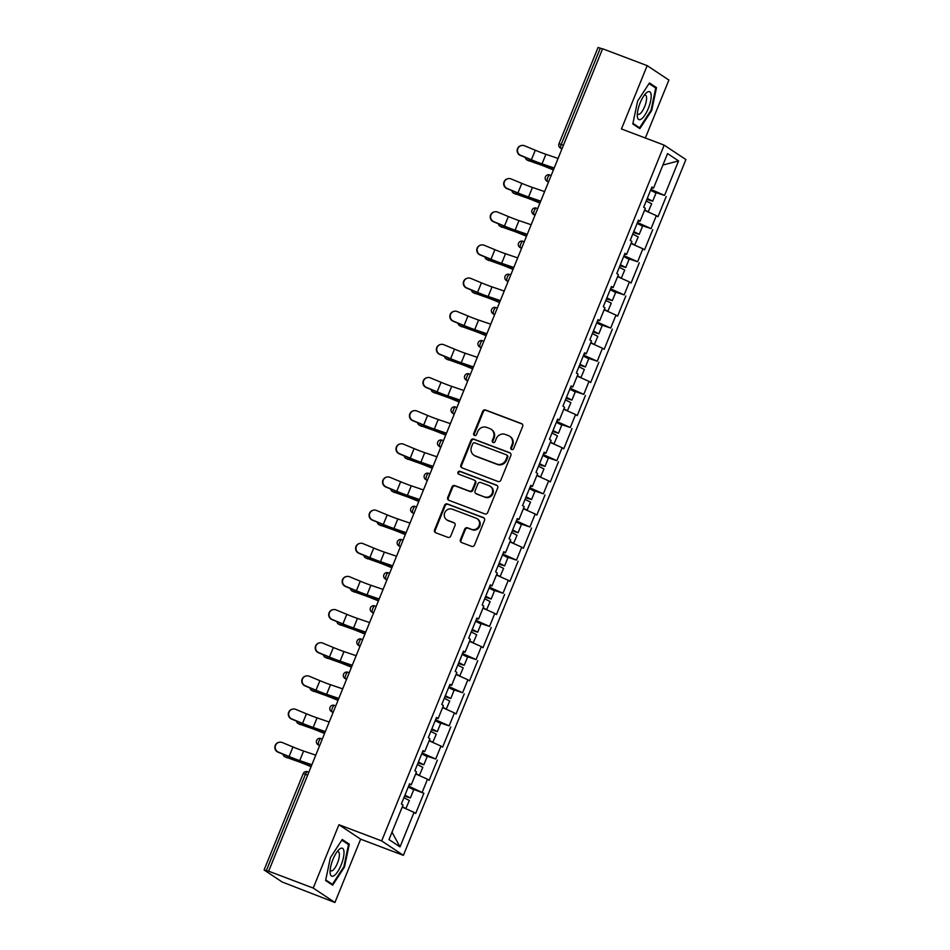 <?xml version="1.0" encoding="UTF-8"?>
<svg xmlns="http://www.w3.org/2000/svg" width="950" height="950" viewBox="0 0 950 950"><rect width="100%" height="100%" fill="white"/><g stroke="black" fill="none" stroke-linecap="round" stroke-linejoin="round"><path stroke-width="1.43" d="M511.67 449.528A1.579 1.496 -56.4 0 0 513.653 448.602L522.654 426.443A2.256 2.126 -56.4 0 0 521.503 423.593L485.545 409.984A2.256 2.126 -56.4 0 0 482.707 411.314L473.706 433.485A1.579 1.496 -56.4 0 0 474.513 435.468A1.579 1.496 -56.4 0 0 476.508 434.542L477.672 431.668A7.22 6.816 -56.4 0 1 486.768 427.417L489.772 428.545A7.22 6.816 -56.4 0 1 493.454 437.641L492.29 440.515A1.579 1.496 -56.4 0 0 493.086 442.498A1.579 1.496 -56.4 0 0 495.081 441.572L496.244 438.698A7.22 6.816 -56.4 0 1 505.353 434.447L508.345 435.575A7.22 6.816 -56.4 0 1 512.026 444.671L510.863 447.545A1.579 1.496 -56.4 0 0 511.67 449.528M460.418 539.695A2.256 2.126 -56.4 0 0 461.569 542.533L471.663 546.357A2.256 2.126 -56.4 0 0 474.501 545.027L484.5 520.41A2.256 2.126 -56.4 0 0 483.348 517.572L447.391 503.963A2.256 2.126 -56.4 0 0 444.553 505.293L434.554 529.91A2.256 2.126 -56.4 0 0 435.706 532.748L447.889 537.356A2.256 2.126 -56.4 0 0 450.739 536.026L455.014 525.492A2.256 2.126 -56.4 0 0 453.863 522.654L447.818 520.362A6.032 5.7 -56.4 0 1 445.016 512.181A6.032 5.7 -56.4 0 1 452.354 509.2L476.021 518.166A6.032 5.7 -56.4 0 1 478.824 526.347A6.032 5.7 -56.4 0 1 471.485 529.328L467.543 527.832A2.256 2.126 -56.4 0 0 464.704 529.162L460.418 539.695L461.059 540.111A2.256 2.126 -56.4 0 0 461.51 542.509M338.936 824.731L313.227 888.06L268.648 871.197L602.609 48.771L647.176 65.633L621.454 128.963L664.193 145.136L381.674 840.904L338.936 824.731L360.644 839.171L403.382 855.344L381.674 840.904M498.002 481.484A2.256 2.126 -56.4 0 0 500.852 480.154L510.839 455.537A2.256 2.126 -56.4 0 0 509.687 452.699L473.729 439.09A2.256 2.126 -56.4 0 0 470.891 440.42L460.892 465.025A2.256 2.126 -56.4 0 0 462.044 467.875L498.002 481.484M497.669 487.979L487.671 512.584A2.256 2.126 -56.4 0 1 484.832 513.914L448.875 500.306A2.256 2.126 -56.4 0 1 447.723 497.468L451.998 486.934A2.256 2.126 -56.4 0 1 454.848 485.604L469.431 491.126A2.256 2.126 -56.4 0 0 472.269 489.796L475.107 482.802A2.256 2.126 -56.4 0 0 473.955 479.964L458.779 474.216A1.579 1.496 -56.4 0 1 458.043 472.079A1.579 1.496 -56.4 0 1 459.966 471.295L496.517 485.129A2.256 2.126 -56.4 0 1 497.669 487.979M403.382 855.344L685.9 159.576L664.193 145.136M412.739 789.058L423.878 793.274L408.619 786.125M423.878 793.274L415.684 813.461L414.034 812.369L400.021 846.901L389.001 839.574L403.026 805.042L401.387 803.949L409.581 783.762L411.231 784.854L416.492 771.887L414.841 770.794L423.047 750.607L424.686 751.699L429.946 738.744L428.308 737.651L436.501 717.452L438.152 718.556L443.412 705.589L441.774 704.496L449.968 684.309L451.606 685.401L456.879 672.434L455.228 671.341L463.434 651.154L465.072 652.246L470.333 639.279L468.694 638.186L476.888 617.999L478.539 619.091L483.799 606.136L482.149 605.031L490.354 584.844L491.993 585.948L497.266 572.981L495.615 571.888L503.809 551.701L505.459 552.793L510.72 539.826L509.081 538.733L517.275 518.546L518.926 519.638L524.186 506.671L522.536 505.578L530.741 485.391L532.38 486.483L537.641 473.527L536.002 472.423L544.196 452.236L545.846 453.34L551.107 440.372L549.456 439.28L557.662 419.093L559.301 420.185L564.573 407.218L562.923 406.125L571.116 385.938L572.767 387.03L578.028 374.062L576.389 372.97L584.582 352.782L586.233 353.875L591.494 340.919L589.843 339.815L598.049 319.628L599.688 320.72L604.948 307.764L603.309 306.672L611.503 286.484L613.154 287.577L618.414 274.609L616.776 273.517L624.969 253.329L626.608 254.422L631.881 241.454L630.23 240.362L638.436 220.174L640.074 221.267L645.335 208.311L643.696 207.207L651.89 187.019L653.541 188.112L667.565 153.579L678.573 160.906L664.549 195.439L650.928 189.382M655.049 192.316L664.549 195.439M666.188 196.531L657.994 216.719L656.343 215.626L651.082 228.594L637.474 222.537M641.582 225.471L651.082 228.594M652.733 229.686L644.528 249.874L642.889 248.781L637.628 261.749L624.008 255.681M628.128 258.626L637.628 261.749M639.267 262.841L631.073 283.029L629.422 281.936L624.162 294.892L610.553 288.836M614.662 291.781L624.162 294.892M625.801 295.996L617.607 316.184L615.968 315.091L610.696 328.047L597.087 321.991M601.207 324.924L610.696 328.047M612.346 329.139L604.153 349.339L602.502 348.234L597.241 361.202L583.621 355.146M587.741 358.079L597.241 361.202M598.88 362.294L590.686 382.482L589.036 381.389L583.775 394.357L570.166 388.301M574.275 391.234L583.775 394.357M585.426 395.449L577.22 415.637L575.581 414.544L570.309 427.512L556.7 421.444M560.821 424.389L570.309 427.512M571.959 428.604L563.766 448.792L562.115 447.699L556.854 460.655L543.246 454.599M547.354 457.532L556.854 460.655M558.493 461.747L550.299 481.947L548.661 480.843L543.388 493.81L529.779 487.754M533.9 490.687L543.388 493.81M545.039 494.902L536.833 515.09L535.194 513.997L529.934 526.965L516.313 520.909M520.434 523.842L529.934 526.965M531.572 528.058L523.379 548.245L521.728 547.153L516.467 560.12L502.859 554.052M506.968 556.997L516.467 560.12M518.118 561.212L509.912 581.4L508.274 580.308L503.001 593.263L489.392 587.207M493.513 590.14L503.001 593.263M504.652 594.356L496.458 614.555L494.808 613.451L489.547 626.418L475.926 620.362M480.047 623.295L489.547 626.418M491.186 627.511L482.992 647.698L481.341 646.606L476.081 659.573L462.472 653.517M466.581 656.45L476.081 659.573M477.731 660.666L469.526 680.853L467.887 679.761L462.626 692.728L449.006 686.66M453.126 689.605L462.626 692.728M464.265 693.821L456.071 714.008L454.421 712.916L449.16 725.871L435.551 719.815M439.66 722.748L449.16 725.871M450.799 726.964L442.605 747.163L440.966 746.059L435.694 759.026L422.085 752.97M426.206 755.903L435.694 759.026M437.344 760.119L429.151 780.306L427.5 779.214L422.239 792.181M408.892 786.22L409.616 784.451M409.331 784.379L411.231 784.854M427.5 779.214L415.661 773.929M422.358 753.077L423.082 751.307M422.786 751.236L424.686 751.699M440.966 746.059L429.127 740.774M435.824 719.922L436.537 718.153M436.252 718.081L438.152 718.556M454.421 712.916L442.581 707.631M449.279 686.767L450.003 684.998M449.718 684.926L451.606 685.401M467.887 679.761L456.048 674.476M462.745 653.612L463.457 651.842M463.173 651.771L465.072 652.246M481.341 646.606L469.514 641.321M476.199 620.469L476.924 618.699M476.639 618.616L478.539 619.091M494.808 613.451L482.968 608.166M489.666 587.314L490.39 585.544M490.093 585.473L491.993 585.948M508.274 580.308L496.434 575.023M503.132 554.159L503.844 552.389M503.559 552.318L505.459 552.793M521.728 547.153L509.889 541.868M516.586 521.004L517.311 519.234M517.026 519.163L518.926 519.638M535.194 513.997L523.355 508.713M530.053 487.849L530.765 486.079M530.48 486.008L532.38 486.483M548.661 480.843L536.821 475.558M543.519 454.706L544.231 452.936M543.946 452.865L545.846 453.34M562.115 447.699L550.276 442.415M556.973 421.551L557.697 419.781M557.413 419.71L559.301 420.185M575.581 414.544L563.742 409.26M570.439 388.396L571.152 386.626M570.867 386.555L572.767 387.03M589.036 381.389L577.208 376.105M583.894 355.241L584.618 353.471M584.333 353.4L586.233 353.875M602.502 348.234L590.663 342.95M597.36 322.098L598.084 320.328M597.788 320.257L599.688 320.72M615.968 315.091L604.129 309.807M610.826 288.942L611.539 287.173M611.254 287.102L613.154 287.577M629.422 281.936L617.583 276.652M624.281 255.787L625.005 254.018M624.72 253.947L626.608 254.422M642.889 248.781L631.049 243.497M637.747 222.632L638.459 220.863M638.174 220.792L640.074 221.267M656.343 215.626L644.516 210.342M602.514 49.008L600.305 48.165L561.212 144.436L563.421 145.267M562.032 148.699L560.868 148.259A3.444 1.116 110.7 0 1 561.212 144.436L558.968 143.771L598.049 47.5L600.305 48.165M651.201 189.489L651.926 187.72M651.641 187.649L653.541 188.112M678.573 160.906L662.898 165.051M645.359 138.011L668.883 80.073L647.176 65.633M313.227 888.06L334.923 902.5L282.15 881.98L264.243 870.069L268.648 871.197M334.923 902.5L360.644 839.171M414.034 812.369L402.206 807.084M400.021 846.901L392.006 832.188M651.7 110.485L656.509 87.626L649.456 82.947L637.604 101.104L632.795 123.951L639.849 128.642L651.7 110.485L651.047 110.236M342.249 839.491L330.398 857.648L325.601 880.508L332.642 885.198L344.494 867.029L349.303 844.182L342.249 839.491M511.729 449.552A1.579 1.496 -56.4 0 1 511.492 447.961L512.656 445.099A7.22 6.816 -56.4 0 0 510.269 436.668L509.639 436.24M491.055 429.21L491.684 429.637A7.22 6.816 -56.4 0 1 494.083 438.069L492.919 440.931A1.579 1.496 -56.4 0 0 493.157 442.522M522.203 424.044A2.256 2.126 -56.4 0 0 522.144 424.021L486.186 410.412A2.256 2.126 -56.4 0 0 483.336 411.742L474.335 433.901A1.579 1.496 -56.4 0 0 474.572 435.492M510.387 453.138A2.256 2.126 -56.4 0 0 510.328 453.114L474.371 439.506A2.256 2.126 -56.4 0 0 471.521 440.836L461.534 465.452A2.256 2.126 -56.4 0 0 461.985 467.851M507.11 456.772A1.579 1.496 -56.4 0 0 506.303 454.789L474.751 442.843A1.579 1.496 -56.4 0 0 472.756 443.769L471.532 446.797A7.22 6.816 -56.4 0 0 475.214 455.893L496.779 464.051A7.22 6.816 -56.4 0 0 505.887 459.8L507.11 456.772L507.751 457.199A1.579 1.496 -56.4 0 0 507.229 455.347L506.588 454.931M473.919 455.228L474.549 455.644A7.22 6.816 -56.4 0 0 475.843 456.309L475.214 455.893M507.751 457.199L506.516 460.216A7.22 6.816 -56.4 0 1 497.42 464.479L475.843 456.309M474.359 480.166L475 480.593A2.256 2.126 -56.4 0 1 475.748 483.229L472.91 490.212A2.256 2.126 -56.4 0 1 470.06 491.542L455.478 486.02A2.256 2.126 -56.4 0 0 452.639 487.35L448.353 497.883A2.256 2.126 -56.4 0 0 448.804 500.282M497.218 485.581A2.256 2.126 -56.4 0 0 497.159 485.557L460.596 471.723A1.579 1.496 -56.4 0 0 458.838 474.24M484.559 496.85A6.032 5.7 -56.4 0 0 490.164 486.246A6.032 5.7 -56.4 0 0 489.096 485.688L480.747 482.529A2.256 2.126 -56.4 0 0 477.909 483.859L475.071 490.853A2.256 2.126 -56.4 0 0 476.223 493.691L485.189 497.266A6.032 5.7 -56.4 0 0 490.806 486.661L490.164 486.246M475.819 493.489L476.449 493.905A2.256 2.126 -56.4 0 0 476.853 494.119L476.223 493.691M485.189 497.266L476.853 494.119M477.102 518.712L477.731 519.139A6.032 5.7 -56.4 0 1 472.126 529.744L468.172 528.247A2.256 2.126 -56.4 0 0 465.334 529.577L461.059 540.111M446.738 519.816L447.367 520.232A6.032 5.7 -56.4 0 0 448.447 520.79L447.818 520.362M454.563 523.094A2.256 2.126 -56.4 0 0 454.492 523.07L448.447 520.79M484.049 518.011A2.256 2.126 -56.4 0 0 483.978 517.987L448.02 504.379A2.256 2.126 -56.4 0 0 445.182 505.709L435.183 530.326A2.256 2.126 -56.4 0 0 435.634 532.724M653.268 86.403L656.509 87.626M346.073 842.959L349.303 844.182M343.841 866.78L344.494 867.029M525.35 157.51A5.178 3.729 -63.7 0 0 527.036 159.98A5.178 3.729 -63.7 0 0 527.381 160.123L537.237 163.685A15.402 1.081 22.1 0 1 542.581 165.585A15.402 1.081 22.1 0 1 547.616 167.568L553.411 169.931M553.482 169.741L547.77 167.414A18.394 1.283 -157.9 0 0 541.761 165.039A18.394 1.283 -157.9 0 0 535.384 162.759L527.381 160.123M529.245 161.037A5.178 3.729 116.3 0 1 528.889 160.894A5.178 3.729 116.3 0 1 528.568 160.704M646.867 199.393L652.697 201.198L647.259 198.431M652.697 201.198L656.023 193.016L650.584 190.249M647.176 198.633L649.931 200.07L646.95 199.191M648.149 211.969L651.664 203.751L646.226 200.984M648.339 211.933L644.682 209.938M644.575 210.176L645.561 210.817M558.077 158.436L545.906 154.292A15.402 1.081 -157.9 0 1 541.405 152.665A15.402 1.081 -157.9 0 1 535.278 150.231L524.578 145.789A5.178 5.13 78.5 0 0 517.524 150.076A5.178 5.13 78.5 0 0 520.695 155.361L531.394 159.79A15.402 1.081 -157.9 0 0 537.522 162.224A15.402 1.081 -157.9 0 0 542.023 163.851L554.194 167.996M554.087 168.245L543.721 164.718A18.394 1.283 22.1 0 1 538.341 162.771A18.394 1.283 22.1 0 1 531.026 159.861L520.327 155.432A5.178 5.13 -101.5 0 1 521.241 145.576L521.609 145.504M648.351 108.371A14.951 4.833 110.7 0 0 651.059 94.24A14.951 4.833 110.7 0 0 645.846 93.361A14.951 4.833 110.7 0 0 640.134 102.909A14.951 4.833 110.7 0 0 637.307 115.9A14.951 4.833 110.7 0 0 641.333 119.047A14.951 4.833 110.7 0 0 648.351 108.371M637.379 113.335A10.236 3.301 110.7 0 0 638.21 114.297A10.236 3.301 110.7 0 0 644.646 106.602A10.236 3.301 110.7 0 0 645.454 95.154A10.236 3.301 110.7 0 0 644.195 95.321M649.028 83.588L655.726 88.041L651.071 110.188L639.587 127.787L632.926 123.346M637.177 126.873L639.587 127.787M334.246 875.52A14.951 4.833 110.7 0 0 343.413 857.648A14.951 4.833 110.7 0 0 339.839 848.861A14.951 4.833 110.7 0 0 338.639 849.906A14.951 4.833 110.7 0 0 330.101 872.444A14.951 4.833 110.7 0 0 334.246 875.52M330.184 869.891A10.236 3.301 110.7 0 0 331.016 870.841A10.236 3.301 110.7 0 0 332.714 870.402A10.236 3.301 110.7 0 0 338.449 860.284A10.236 3.301 110.7 0 0 338.259 851.711A10.236 3.301 110.7 0 0 337.001 851.877M341.834 840.133L348.531 844.586L343.876 866.732L332.393 884.331L325.719 879.902M329.971 883.417L332.393 884.331M511.896 190.665A5.178 3.729 -63.7 0 0 513.57 193.135A5.178 3.729 -63.7 0 0 513.914 193.277L523.783 196.828A15.402 1.081 22.1 0 1 529.126 198.74A15.402 1.081 22.1 0 1 534.161 200.723L539.944 203.086M540.028 202.896L534.316 200.569A18.394 1.283 -157.9 0 0 528.295 198.194A18.394 1.283 -157.9 0 0 521.918 195.914L513.914 193.277M515.779 194.192A5.178 3.729 116.3 0 1 515.434 194.049A5.178 3.729 116.3 0 1 515.102 193.859M633.401 232.548L639.231 234.353L633.793 231.586M639.231 234.353L642.556 226.171L637.117 223.404M633.721 231.776L636.464 233.225L633.484 232.346M634.683 245.124L638.198 236.894L632.759 234.127M634.873 245.076L631.216 243.081M631.121 243.331L632.106 243.972M498.429 223.82A5.178 3.729 -63.7 0 0 500.116 226.29A5.178 3.729 -63.7 0 0 500.46 226.433L510.316 229.983A15.402 1.081 22.1 0 1 515.66 231.895A15.402 1.081 22.1 0 1 520.695 233.878L526.478 236.241M526.561 236.051L520.849 233.712A18.394 1.283 -157.9 0 0 514.841 231.349A18.394 1.283 -157.9 0 0 508.452 229.069L500.46 226.433M502.312 227.347A5.178 3.729 116.3 0 1 501.968 227.204A5.178 3.729 116.3 0 1 501.647 227.014M619.946 265.703L625.777 267.496L620.338 264.729M625.777 267.496L629.09 259.326L623.663 256.548M620.255 264.931L622.998 266.38L620.029 265.501M621.229 278.279L624.732 270.049L619.305 267.283M621.419 278.231L617.749 276.236M617.654 276.474L618.64 277.115M484.963 256.975A5.178 3.729 -63.7 0 0 486.649 259.433A5.178 3.729 -63.7 0 0 486.994 259.576L496.85 263.138A15.402 1.081 22.1 0 1 502.194 265.05A15.402 1.081 22.1 0 1 507.241 267.033L513.024 269.396M513.095 269.194L507.395 266.867A18.394 1.283 -157.9 0 0 501.374 264.504A18.394 1.283 -157.9 0 0 494.997 262.224L486.994 259.576M488.858 260.502A5.178 3.729 116.3 0 1 488.514 260.359A5.178 3.729 116.3 0 1 488.181 260.169M606.48 298.858L612.311 300.651L606.872 297.884M612.311 300.651L615.636 292.469L610.197 289.702M606.789 298.086L609.544 299.535L606.563 298.644M607.763 311.422L611.278 303.204L605.839 300.438M607.952 311.386L604.295 309.391M604.2 309.629L605.174 310.27M471.509 290.118A5.178 3.729 -63.7 0 0 473.183 292.588A5.178 3.729 -63.7 0 0 473.539 292.731L483.396 296.293A15.402 1.081 22.1 0 1 488.739 298.205A15.402 1.081 22.1 0 1 493.774 300.176L499.558 302.539M499.641 302.349L493.929 300.022A18.394 1.283 -157.9 0 0 487.92 297.647A18.394 1.283 -157.9 0 0 481.531 295.367L473.539 292.731M475.392 293.645A5.178 3.729 116.3 0 1 475.048 293.502A5.178 3.729 116.3 0 1 474.727 293.312M593.026 332.001L598.844 333.806L593.418 331.039M598.844 333.806L602.169 325.624L596.731 322.858M593.334 331.241L596.077 332.678L593.109 331.799M594.308 344.577L597.811 336.359L592.372 333.593M594.486 344.541L590.829 342.546M590.734 342.784L591.719 343.425M458.043 323.273A5.178 3.729 -63.7 0 0 459.729 325.743A5.178 3.729 -63.7 0 0 460.073 325.886L469.929 329.436A15.402 1.081 22.1 0 1 475.273 331.348A15.402 1.081 22.1 0 1 480.308 333.331L486.091 335.694M486.174 335.504L480.463 333.177A18.394 1.283 -157.9 0 0 474.454 330.802A18.394 1.283 -157.9 0 0 468.065 328.522L460.073 325.886M461.938 326.8A5.178 3.729 116.3 0 1 461.581 326.657A5.178 3.729 116.3 0 1 461.261 326.468M579.559 365.156L585.39 366.961L579.951 364.194M585.39 366.961L588.715 358.779L583.276 356.012M579.868 364.396L582.623 365.833L579.643 364.954M580.842 377.732L584.357 369.514L578.918 366.736M581.032 377.696L577.374 375.689M577.268 375.939L578.253 376.58M544.611 191.591L532.439 187.435A15.402 1.081 -157.9 0 1 527.939 185.808A15.402 1.081 -157.9 0 1 521.811 183.374L511.112 178.944A5.178 5.13 78.5 0 0 504.058 183.231A5.178 5.13 78.5 0 0 507.229 188.504L517.928 192.945A15.402 1.081 -157.9 0 0 524.056 195.379A15.402 1.081 -157.9 0 0 528.556 197.006L540.728 201.151M540.633 201.4L530.254 197.861A18.394 1.283 22.1 0 1 524.887 195.926A18.394 1.283 22.1 0 1 517.56 193.016L506.872 188.587A5.178 5.13 -101.5 0 1 507.775 178.731L508.143 178.659M531.157 224.734L518.985 220.59A15.402 1.081 -157.9 0 1 514.484 218.963A15.402 1.081 -157.9 0 1 508.345 216.529L497.657 212.099A5.178 5.13 78.5 0 0 490.604 216.386A5.178 5.13 78.5 0 0 493.774 221.659L504.462 226.088A15.402 1.081 -157.9 0 0 510.601 228.523A15.402 1.081 -157.9 0 0 515.102 230.149L527.274 234.306M527.167 234.555L516.8 231.016A18.394 1.283 22.1 0 1 511.421 229.081A18.394 1.283 22.1 0 1 504.094 226.171L493.406 221.73A5.178 5.13 -101.5 0 1 494.309 211.886L494.677 211.814M517.691 257.889L505.519 253.745A15.402 1.081 -157.9 0 1 501.018 252.118A15.402 1.081 -157.9 0 1 494.891 249.684L484.191 245.254A5.178 5.13 78.5 0 0 477.137 249.541A5.178 5.13 78.5 0 0 480.308 254.814L491.008 259.243A15.402 1.081 -157.9 0 0 497.135 261.678A15.402 1.081 -157.9 0 0 501.636 263.304L513.808 267.449M513.701 267.71L503.334 264.171A18.394 1.283 22.1 0 1 497.954 262.224A18.394 1.283 22.1 0 1 490.639 259.326L479.94 254.885A5.178 5.13 -101.5 0 1 480.854 245.041L481.223 244.958M504.224 291.044L492.064 286.9A15.402 1.081 -157.9 0 1 487.564 285.273A15.402 1.081 -157.9 0 1 481.424 282.839L470.737 278.397A5.178 5.13 78.5 0 0 463.683 282.684A5.178 5.13 78.5 0 0 466.854 287.969L477.541 292.398A15.402 1.081 -157.9 0 0 483.681 294.832A15.402 1.081 -157.9 0 0 488.181 296.459L500.341 300.604M500.246 300.853L489.867 297.326A18.394 1.283 22.1 0 1 484.5 295.379A18.394 1.283 22.1 0 1 477.173 292.469L466.486 288.04A5.178 5.13 -101.5 0 1 467.388 278.184L467.756 278.113M490.77 324.199L478.598 320.043A15.402 1.081 -157.9 0 1 474.098 318.416A15.402 1.081 -157.9 0 1 467.958 315.982L457.271 311.553A5.178 5.13 78.5 0 0 450.217 315.839A5.178 5.13 78.5 0 0 453.387 321.112L464.075 325.553A15.402 1.081 -157.9 0 0 470.214 327.988A15.402 1.081 -157.9 0 0 474.715 329.614L486.887 333.759M486.78 334.008L476.413 330.469A18.394 1.283 22.1 0 1 471.034 328.534A18.394 1.283 22.1 0 1 463.719 325.624L453.019 321.195A5.178 5.13 -101.5 0 1 453.934 311.339L454.29 311.267M444.576 356.428A5.178 3.729 -63.7 0 0 446.262 358.898A5.178 3.729 -63.7 0 0 446.607 359.041L456.463 362.591A15.402 1.081 22.1 0 1 461.819 364.503A15.402 1.081 22.1 0 1 466.854 366.486L472.637 368.849M472.708 368.659L467.008 366.32A18.394 1.283 -157.9 0 0 460.988 363.957A18.394 1.283 -157.9 0 0 454.611 361.677L446.607 359.041M448.471 359.955A5.178 3.729 116.3 0 1 448.127 359.812A5.178 3.729 116.3 0 1 447.794 359.622M566.093 398.311L571.924 400.116L566.485 397.338M571.924 400.116L575.249 391.934L569.81 389.156M566.414 397.539L569.157 398.988L566.176 398.109M567.376 410.887L570.891 402.657L565.452 399.891M567.566 410.839L563.908 408.844M563.813 409.082L564.787 409.723M477.304 357.343L465.132 353.198A15.402 1.081 -157.9 0 1 460.631 351.571A15.402 1.081 -157.9 0 1 454.504 349.137L443.804 344.707A5.178 5.13 78.5 0 0 436.751 348.994A5.178 5.13 78.5 0 0 439.921 354.267L450.621 358.696A15.402 1.081 -157.9 0 0 456.748 361.131A15.402 1.081 -157.9 0 0 461.249 362.758L473.421 366.914M473.326 367.163L462.947 363.624A18.394 1.283 22.1 0 1 457.579 361.689A18.394 1.283 22.1 0 1 450.253 358.779L439.553 354.338A5.178 5.13 -101.5 0 1 440.468 344.494L440.836 344.423M431.122 389.583A5.178 3.729 -63.7 0 0 432.796 392.041A5.178 3.729 -63.7 0 0 433.152 392.184L443.009 395.746A15.402 1.081 22.1 0 1 448.353 397.658A15.402 1.081 22.1 0 1 453.387 399.641L459.171 402.004M459.254 401.803L453.542 399.475A18.394 1.283 -157.9 0 0 447.533 397.112A18.394 1.283 -157.9 0 0 441.144 394.832L433.152 392.184M435.005 393.11A5.178 3.729 116.3 0 1 434.661 392.968A5.178 3.729 116.3 0 1 434.34 392.777M552.639 431.466L558.469 433.259L553.031 430.492M558.469 433.259L561.783 425.077L556.356 422.311M552.947 430.694L555.691 432.143L552.722 431.253M553.921 444.03L557.424 435.812L551.997 433.046M554.111 443.994L550.442 441.999M550.347 442.237L551.332 442.878M463.849 390.497L451.678 386.353A15.402 1.081 -157.9 0 1 447.177 384.726A15.402 1.081 -157.9 0 1 441.037 382.292L430.35 377.863A5.178 5.13 78.5 0 0 423.296 382.149A5.178 5.13 78.5 0 0 426.467 387.422L437.154 391.851A15.402 1.081 -157.9 0 0 443.294 394.286A15.402 1.081 -157.9 0 0 447.794 395.912L459.966 400.057M459.859 400.318L449.492 396.779A18.394 1.283 22.1 0 1 444.113 394.832A18.394 1.283 22.1 0 1 436.786 391.934L426.099 387.493A5.178 5.13 -101.5 0 1 427.001 377.649L427.369 377.566M417.656 422.726A5.178 3.729 -63.7 0 0 419.342 425.196A5.178 3.729 -63.7 0 0 419.686 425.339L429.543 428.901A15.402 1.081 22.1 0 1 434.886 430.813A15.402 1.081 22.1 0 1 439.921 432.796L445.716 435.147M445.787 434.957L440.076 432.63A18.394 1.283 -157.9 0 0 434.067 430.255A18.394 1.283 -157.9 0 0 427.69 427.975L419.686 425.339M421.551 426.253A5.178 3.729 116.3 0 1 421.194 426.111A5.178 3.729 116.3 0 1 420.874 425.921M539.173 464.609L545.003 466.414L539.564 463.647M545.003 466.414L548.328 458.233L542.889 455.466M539.481 463.849L542.236 465.286L539.256 464.407M540.455 477.185L543.97 468.968L538.531 466.201M540.645 477.149L536.987 475.154M536.893 475.392L537.866 476.033M450.383 423.652L438.211 419.508A15.402 1.081 -157.9 0 1 433.711 417.881A15.402 1.081 -157.9 0 1 427.583 415.447L416.884 411.006A5.178 5.13 78.5 0 0 409.83 415.293A5.178 5.13 78.5 0 0 413.001 420.577L423.7 425.006A15.402 1.081 -157.9 0 0 429.827 427.441A15.402 1.081 -157.9 0 0 434.328 429.067L446.5 433.212M446.393 433.461L436.026 429.934A18.394 1.283 22.1 0 1 430.647 427.987A18.394 1.283 22.1 0 1 423.332 425.077L412.633 420.648A5.178 5.13 -101.5 0 1 413.547 410.792L413.915 410.721M404.201 455.881A5.178 3.729 -63.7 0 0 405.876 458.351A5.178 3.729 -63.7 0 0 406.232 458.494L416.088 462.044A15.402 1.081 22.1 0 1 421.432 463.956A15.402 1.081 22.1 0 1 426.467 465.939L432.25 468.303M432.333 468.113L426.621 465.785A18.394 1.283 -157.9 0 0 420.601 463.41A18.394 1.283 -157.9 0 0 414.224 461.13L406.232 458.494M408.084 459.408A5.178 3.729 116.3 0 1 407.74 459.266A5.178 3.729 116.3 0 1 407.419 459.076M525.706 497.764L531.537 499.569L526.11 496.803M531.537 499.569L534.862 491.387L529.423 488.621M526.027 497.004L528.77 498.441L525.789 497.562M527.001 510.34L530.504 502.122L525.065 499.344M527.179 510.304L523.521 508.298M523.426 508.547L524.412 509.188M436.917 456.808L424.745 452.651A15.402 1.081 -157.9 0 1 420.244 451.024A15.402 1.081 -157.9 0 1 414.117 448.59L403.429 444.161A5.178 5.13 78.5 0 0 396.376 448.447A5.178 5.13 78.5 0 0 399.546 453.72L410.234 458.161A15.402 1.081 -157.9 0 0 416.361 460.596A15.402 1.081 -157.9 0 0 420.862 462.223L433.034 466.367M432.939 466.616L422.56 463.077A18.394 1.283 22.1 0 1 417.192 461.142A18.394 1.283 22.1 0 1 409.866 458.233L399.178 453.803A5.178 5.13 -101.5 0 1 400.081 443.947L400.449 443.876M390.735 489.036A5.178 3.729 -63.7 0 0 392.421 491.506A5.178 3.729 -63.7 0 0 392.766 491.649L402.622 495.199A15.402 1.081 22.1 0 1 407.966 497.111A15.402 1.081 22.1 0 1 413.001 499.094L418.784 501.457M418.867 501.267L413.155 498.928A18.394 1.283 -157.9 0 0 407.146 496.565A18.394 1.283 -157.9 0 0 400.758 494.285L392.766 491.649M394.63 492.563A5.178 3.729 116.3 0 1 394.274 492.421A5.178 3.729 116.3 0 1 393.953 492.231M512.252 530.919L518.082 532.724L512.644 529.946M518.082 532.724L521.396 524.543L515.969 521.764M512.561 530.148L515.304 531.596L512.335 530.717M513.534 543.495L517.049 535.266L511.611 532.499M513.724 543.447L510.067 541.452M509.96 541.69L510.946 542.331M423.463 489.951L411.291 485.806A15.402 1.081 -157.9 0 1 406.79 484.179A15.402 1.081 -157.9 0 1 400.651 481.745L389.963 477.316A5.178 5.13 78.5 0 0 382.909 481.603A5.178 5.13 78.5 0 0 386.08 486.875L396.767 491.316A15.402 1.081 -157.9 0 0 402.907 493.739A15.402 1.081 -157.9 0 0 407.407 495.366L419.579 499.522M419.473 499.771L409.106 496.233A18.394 1.283 22.1 0 1 403.726 494.297A18.394 1.283 22.1 0 1 396.399 491.387L385.712 486.946A5.178 5.13 -101.5 0 1 386.614 477.102L386.983 477.031M377.269 522.191A5.178 3.729 -63.7 0 0 378.955 524.649A5.178 3.729 -63.7 0 0 379.299 524.792L389.156 528.354A15.402 1.081 22.1 0 1 394.499 530.266A15.402 1.081 22.1 0 1 399.546 532.249L405.329 534.612M405.401 534.411L399.701 532.083A18.394 1.283 -157.9 0 0 393.68 529.72A18.394 1.283 -157.9 0 0 387.303 527.44L379.299 524.792M381.164 525.718A5.178 3.729 116.3 0 1 380.819 525.576A5.178 3.729 116.3 0 1 380.487 525.386M498.786 564.074L504.616 565.867L499.178 563.101M504.616 565.867L507.941 557.686L502.503 554.919M499.094 563.303L501.849 564.751L498.869 563.861M500.068 576.638L503.583 568.421L498.144 565.654M500.258 576.602L496.601 574.607M496.506 574.845L497.479 575.486M409.996 523.106L397.824 518.961A15.402 1.081 -157.9 0 1 393.324 517.334A15.402 1.081 -157.9 0 1 387.196 514.9L376.497 510.471A5.178 5.13 78.5 0 0 369.443 514.758A5.178 5.13 78.5 0 0 372.614 520.03L383.313 524.459A15.402 1.081 -157.9 0 0 389.441 526.894A15.402 1.081 -157.9 0 0 393.941 528.521L406.113 532.677M406.006 532.926L395.639 529.388A18.394 1.283 22.1 0 1 390.26 527.44A18.394 1.283 22.1 0 1 382.945 524.543L372.246 520.101A5.178 5.13 -101.5 0 1 373.16 510.257L373.528 510.174M363.814 555.334A5.178 3.729 -63.7 0 0 365.489 557.804A5.178 3.729 -63.7 0 0 365.845 557.947L375.701 561.509A15.402 1.081 22.1 0 1 381.045 563.421A15.402 1.081 22.1 0 1 386.08 565.404L391.863 567.756M391.946 567.566L386.234 565.238A18.394 1.283 -157.9 0 0 380.226 562.863A18.394 1.283 -157.9 0 0 373.837 560.583L365.845 557.947M367.697 558.861A5.178 3.729 116.3 0 1 367.353 558.719A5.178 3.729 116.3 0 1 367.032 558.529M485.331 597.217L491.15 599.023L485.723 596.256M491.15 599.023L494.475 590.841L489.036 588.074M485.64 596.457L488.383 597.894L485.414 597.016M486.614 609.793L490.117 601.576L484.678 598.809M486.804 609.758L483.134 607.763M483.039 608L484.025 608.641M396.53 556.261L384.37 552.116A15.402 1.081 -157.9 0 1 379.869 550.489A15.402 1.081 -157.9 0 1 373.73 548.055L363.043 543.614A5.178 5.13 78.5 0 0 355.989 547.901A5.178 5.13 78.5 0 0 359.159 553.185L369.847 557.614A15.402 1.081 -157.9 0 0 375.986 560.049A15.402 1.081 -157.9 0 0 380.487 561.676L392.647 565.82M392.552 566.069L382.173 562.543A18.394 1.283 22.1 0 1 376.806 560.595A18.394 1.283 22.1 0 1 369.479 557.686L358.791 553.256A5.178 5.13 -101.5 0 1 359.694 543.4L360.062 543.329M350.348 588.489A5.178 3.729 -63.7 0 0 352.034 590.959A5.178 3.729 -63.7 0 0 352.379 591.102L362.235 594.653A15.402 1.081 22.1 0 1 367.579 596.564A15.402 1.081 22.1 0 1 372.614 598.548L378.409 600.911M378.48 600.721L372.768 598.393A18.394 1.283 -157.9 0 0 366.759 596.018A18.394 1.283 -157.9 0 0 360.383 593.738L352.379 591.102M354.243 592.016A5.178 3.729 116.3 0 1 353.887 591.874A5.178 3.729 116.3 0 1 353.566 591.684M471.865 630.373L477.696 632.178L472.257 629.411M477.696 632.178L481.021 623.996L475.582 621.229M472.174 629.613L474.929 631.049L471.948 630.171M473.147 642.948L476.662 634.731L471.224 631.952M473.338 642.913L469.68 640.906M469.573 641.155L470.559 641.796M383.076 589.416L370.904 585.259A15.402 1.081 -157.9 0 1 366.403 583.633A15.402 1.081 -157.9 0 1 360.276 581.198L349.576 576.769A5.178 5.13 78.5 0 0 342.522 581.056A5.178 5.13 78.5 0 0 345.693 586.328L356.392 590.769A15.402 1.081 -157.9 0 0 362.52 593.204A15.402 1.081 -157.9 0 0 367.021 594.831L379.192 598.975M379.086 599.224L368.719 595.686A18.394 1.283 22.1 0 1 363.339 593.75A18.394 1.283 22.1 0 1 356.024 590.841L345.325 586.411A5.178 5.13 -101.5 0 1 346.239 576.555L346.608 576.484M336.894 621.644A5.178 3.729 -63.7 0 0 338.568 624.114A5.178 3.729 -63.7 0 0 338.912 624.257L348.781 627.807A15.402 1.081 22.1 0 1 354.124 629.719A15.402 1.081 22.1 0 1 359.159 631.703L364.942 634.066M365.026 633.876L359.314 631.536A18.394 1.283 -157.9 0 0 353.293 629.173A18.394 1.283 -157.9 0 0 346.916 626.893L338.912 624.257M340.777 625.171A5.178 3.729 116.3 0 1 340.433 625.029A5.178 3.729 116.3 0 1 340.1 624.839M458.399 663.528L464.229 665.332L458.791 662.554M464.229 665.332L467.554 657.151L462.116 654.372M458.719 662.756L461.463 664.204L458.482 663.326M459.693 676.103L463.196 667.874L457.758 665.107M459.871 676.056L456.214 674.061M456.119 674.298L457.104 674.939M369.609 622.559L357.438 618.414A15.402 1.081 -157.9 0 1 352.937 616.788A15.402 1.081 -157.9 0 1 346.809 614.353L336.11 609.924A5.178 5.13 78.5 0 0 329.056 614.211A5.178 5.13 78.5 0 0 332.227 619.483L342.926 623.924A15.402 1.081 -157.9 0 0 349.054 626.359A15.402 1.081 -157.9 0 0 353.554 627.974L365.726 632.13M365.631 632.379L355.253 628.841A18.394 1.283 22.1 0 1 349.885 626.905A18.394 1.283 22.1 0 1 342.558 623.996L331.871 619.554A5.178 5.13 -101.5 0 1 332.773 609.71L333.141 609.639M323.428 654.799A5.178 3.729 -63.7 0 0 325.114 657.258A5.178 3.729 -63.7 0 0 325.458 657.4L335.314 660.962A15.402 1.081 22.1 0 1 340.658 662.874A15.402 1.081 22.1 0 1 345.693 664.857L351.476 667.221M351.559 667.019L345.848 664.691A18.394 1.283 -157.9 0 0 339.839 662.328A18.394 1.283 -157.9 0 0 333.45 660.048L325.458 657.4M327.311 658.326A5.178 3.729 116.3 0 1 326.966 658.184A5.178 3.729 116.3 0 1 326.646 657.994M444.944 696.682L450.775 698.476L445.336 695.709M450.775 698.476L454.088 690.294L448.661 687.527M445.253 695.911L447.996 697.359L445.027 696.469M446.227 709.246L449.73 701.029L444.303 698.262M446.417 709.211L442.747 707.216M442.652 707.453L443.638 708.094M356.155 655.714L343.983 651.569A15.402 1.081 -157.9 0 1 339.483 649.943A15.402 1.081 -157.9 0 1 333.343 647.508L322.656 643.079A5.178 5.13 78.5 0 0 315.602 647.366A5.178 5.13 78.5 0 0 318.772 652.638L329.46 657.068A15.402 1.081 -157.9 0 0 335.599 659.502A15.402 1.081 -157.9 0 0 340.1 661.129L352.272 665.285M352.165 665.534L341.798 661.996A18.394 1.283 22.1 0 1 336.419 660.048A18.394 1.283 22.1 0 1 329.092 657.151L318.404 652.709A5.178 5.13 -101.5 0 1 319.307 642.865L319.675 642.782M309.961 687.943A5.178 3.729 -63.7 0 0 311.647 690.413A5.178 3.729 -63.7 0 0 311.992 690.555L321.848 694.117A15.402 1.081 22.1 0 1 327.192 696.029A15.402 1.081 22.1 0 1 332.239 698.012L338.022 700.364M338.093 700.174L332.393 697.846A18.394 1.283 -157.9 0 0 326.372 695.483A18.394 1.283 -157.9 0 0 319.996 693.191L311.992 690.555M313.856 691.469A5.178 3.729 116.3 0 1 313.512 691.327A5.178 3.729 116.3 0 1 313.179 691.137M431.478 729.826L437.309 731.631L431.87 728.864M437.309 731.631L440.634 723.449L435.195 720.682M431.787 729.066L434.542 730.502L431.561 729.624M432.761 742.401L436.276 734.184L430.837 731.417M432.951 742.366L429.293 740.371M429.198 740.608L430.172 741.249M342.689 688.869L330.517 684.724A15.402 1.081 -157.9 0 1 326.016 683.097A15.402 1.081 -157.9 0 1 319.889 680.663L309.189 676.222A5.178 5.13 78.5 0 0 302.136 680.509A5.178 5.13 78.5 0 0 305.306 685.793L316.006 690.222A15.402 1.081 -157.9 0 0 322.133 692.657A15.402 1.081 -157.9 0 0 326.634 694.284L338.806 698.428M338.699 698.678L328.332 695.151A18.394 1.283 22.1 0 1 322.952 693.203A18.394 1.283 22.1 0 1 315.637 690.294L304.938 685.864A5.178 5.13 -101.5 0 1 305.853 676.008L306.221 675.937M296.507 721.097A5.178 3.729 -63.7 0 0 298.181 723.568A5.178 3.729 -63.7 0 0 298.538 723.71L308.394 727.261A15.402 1.081 22.1 0 1 313.738 729.172A15.402 1.081 22.1 0 1 318.772 731.156L324.556 733.519M324.639 733.329L318.927 731.001A18.394 1.283 -157.9 0 0 312.918 728.626A18.394 1.283 -157.9 0 0 306.529 726.346L298.538 723.71M300.39 724.624A5.178 3.729 116.3 0 1 300.046 724.482A5.178 3.729 116.3 0 1 299.725 724.292M418.024 762.981L423.843 764.786L418.416 762.019M423.843 764.786L427.168 756.604L421.729 753.837M418.332 762.221L421.076 763.658L418.107 762.779M419.306 775.556L422.809 767.339L417.371 764.56M419.484 775.521L415.827 773.526M415.732 773.763L416.718 774.404M329.223 722.024L317.062 717.867A15.402 1.081 -157.9 0 1 312.562 716.241A15.402 1.081 -157.9 0 1 306.423 713.806L295.735 709.377A5.178 5.13 78.5 0 0 288.681 713.664A5.178 5.13 78.5 0 0 291.852 718.936L302.539 723.377A15.402 1.081 -157.9 0 0 308.679 725.812A15.402 1.081 -157.9 0 0 313.179 727.439L325.339 731.583M325.244 731.832L314.866 728.294A18.394 1.283 22.1 0 1 309.498 726.358A18.394 1.283 22.1 0 1 302.171 723.449L291.484 719.019A5.178 5.13 -101.5 0 1 292.386 709.163L292.754 709.092M283.041 754.252A5.178 3.729 -63.7 0 0 284.727 756.722A5.178 3.729 -63.7 0 0 285.071 756.865L294.928 760.416A15.402 1.081 22.1 0 1 300.271 762.328A15.402 1.081 22.1 0 1 305.306 764.311L311.089 766.674M311.173 766.484L305.461 764.144A18.394 1.283 -157.9 0 0 299.452 761.781A18.394 1.283 -157.9 0 0 293.063 759.501L285.071 756.865M286.936 757.779A5.178 3.729 116.3 0 1 286.579 757.637A5.178 3.729 116.3 0 1 286.259 757.447M404.558 796.136L410.388 797.941L404.949 795.174M410.388 797.941L413.713 789.759L408.274 786.992M404.866 795.364L407.621 796.812L404.641 795.934M405.84 808.711L409.355 800.482L403.916 797.715M406.03 808.664L402.372 806.669M402.266 806.918L403.251 807.547M315.768 755.167L303.596 751.023A15.402 1.081 -157.9 0 1 299.096 749.396A15.402 1.081 -157.9 0 1 292.956 746.961L282.269 742.532A5.178 5.13 78.5 0 0 275.215 746.819A5.178 5.13 78.5 0 0 278.386 752.091L289.073 756.533A15.402 1.081 -157.9 0 0 295.212 758.967A15.402 1.081 -157.9 0 0 299.713 760.594L311.885 764.738M311.778 764.988L301.411 761.449A18.394 1.283 22.1 0 1 296.032 759.513A18.394 1.283 22.1 0 1 288.717 756.604L278.017 752.174A5.178 5.13 -101.5 0 1 278.932 742.318L279.288 742.247M307.646 775.164L305.437 774.321L266.344 870.592M308.845 772.196L307.61 771.732A3.444 1.116 -69.3 0 0 305.437 774.321L303.192 773.656L264.1 869.927M561.889 149.031L560.251 147.939A3.444 3.254 -56.4 0 0 560.868 148.259L561.925 148.96M548.566 181.842L547.402 181.402A3.444 1.116 110.7 0 1 547.746 177.591A3.444 1.116 -69.3 0 1 549.919 174.99A3.444 3.444 0 0 0 546.784 181.094A3.444 3.254 -56.4 0 0 547.402 181.402L548.459 182.115M535.111 214.997L533.936 214.558L535.004 215.258M521.645 248.152L520.481 247.713L521.538 248.413M508.179 281.307L507.015 280.868A3.444 1.116 110.7 0 1 507.359 277.044A3.444 1.116 -69.3 0 1 509.532 274.443A3.444 1.116 -69.3 0 1 509.604 274.491L510.767 274.93M508.048 281.639L506.397 280.547A3.444 3.254 -56.4 0 0 507.015 280.868L508.072 281.568M494.724 314.45L493.561 314.011L494.617 314.723M481.258 347.605L480.094 347.166L481.151 347.866M467.804 380.76L466.628 380.321L467.697 381.021M454.338 413.915L453.174 413.476L454.231 414.176M440.871 447.07L439.707 446.619L440.764 447.331M427.417 480.213L426.241 479.774L427.31 480.474M413.951 513.368L412.787 512.929L413.844 513.629M400.484 546.523L399.321 546.084L400.378 546.784M387.03 579.678L385.866 579.227A3.444 1.116 110.7 0 1 386.211 575.415A3.444 1.116 -69.3 0 1 388.372 572.814A3.444 1.116 -69.3 0 1 388.455 572.85L389.619 573.301M386.887 580.011L385.249 578.918A3.444 3.254 -56.4 0 0 385.866 579.227L386.923 579.939M373.564 612.821L372.4 612.382L373.457 613.082M360.109 645.976L358.934 645.537L360.003 646.238M346.643 679.131L345.479 678.692A3.444 1.116 110.7 0 1 345.824 674.868A3.444 1.116 -69.3 0 1 347.997 672.279A3.444 1.116 -69.3 0 1 348.068 672.315L349.232 672.754M346.501 679.464L344.862 678.371A3.444 3.254 -56.4 0 0 345.479 678.692L346.536 679.393M333.177 712.286L332.013 711.835L333.07 712.547M319.723 745.429L318.559 744.99L319.616 745.703M303.192 773.656A3.444 3.444 0 0 1 307.61 771.732A3.444 1.116 -69.3 0 1 307.681 771.768L308.845 772.207M534.28 210.734A3.444 1.116 -69.3 0 1 536.453 208.145A3.444 3.444 0 0 0 533.33 214.237A3.444 3.254 -56.4 0 0 533.936 214.558A3.444 1.116 110.7 0 1 534.28 210.734M520.826 243.889A3.444 1.116 -69.3 0 1 522.999 241.3A3.444 3.444 0 0 0 519.864 247.392A3.444 3.254 -56.4 0 0 520.481 247.713A3.444 1.116 110.7 0 1 520.826 243.889M493.905 310.199A3.444 1.116 -69.3 0 1 496.066 307.598A3.444 3.444 0 0 0 492.943 313.702A3.444 3.254 -56.4 0 0 493.561 314.011A3.444 1.116 110.7 0 1 493.905 310.199M480.439 343.342A3.444 1.116 -69.3 0 1 482.612 340.753A3.444 3.444 0 0 0 479.477 346.845A3.444 3.254 -56.4 0 0 480.094 347.166A3.444 1.116 110.7 0 1 480.439 343.342M466.973 376.497A3.444 1.116 -69.3 0 1 469.146 373.908A3.444 3.444 0 0 0 466.011 380A3.444 3.254 -56.4 0 0 466.628 380.321A3.444 1.116 110.7 0 1 466.973 376.497M453.518 409.652A3.444 1.116 -69.3 0 1 455.691 407.063A3.444 3.444 0 0 0 452.556 413.155A3.444 3.254 -56.4 0 0 453.174 413.476A3.444 1.116 110.7 0 1 453.518 409.652M440.052 442.807A3.444 1.116 -69.3 0 1 442.225 440.206A3.444 3.444 0 0 0 439.09 446.31A3.444 3.254 -56.4 0 0 439.707 446.619A3.444 1.116 110.7 0 1 440.052 442.807M426.598 475.95A3.444 1.116 -69.3 0 1 428.759 473.361A3.444 3.444 0 0 0 425.636 479.453A3.444 3.254 -56.4 0 0 426.241 479.774A3.444 1.116 110.7 0 1 426.598 475.95M413.131 509.105A3.444 1.116 -69.3 0 1 415.304 506.516A3.444 3.444 0 0 0 412.169 512.608A3.444 3.254 -56.4 0 0 412.787 512.929A3.444 1.116 110.7 0 1 413.131 509.105M399.665 542.26A3.444 1.116 -69.3 0 1 401.838 539.671A3.444 3.444 0 0 0 398.703 545.763A3.444 3.254 -56.4 0 0 399.321 546.084A3.444 1.116 110.7 0 1 399.665 542.26M372.744 608.57A3.444 1.116 -69.3 0 1 374.918 605.969A3.444 3.444 0 0 0 371.782 612.073A3.444 3.254 -56.4 0 0 372.4 612.382A3.444 1.116 110.7 0 1 372.744 608.57M359.278 641.713A3.444 1.116 -69.3 0 1 361.451 639.124A3.444 3.444 0 0 0 358.328 645.216A3.444 3.254 -56.4 0 0 358.934 645.537A3.444 1.116 110.7 0 1 359.278 641.713M332.358 708.023A3.444 1.116 -69.3 0 1 334.531 705.422A3.444 3.444 0 0 0 331.396 711.526A3.444 3.254 -56.4 0 0 332.013 711.835A3.444 1.116 110.7 0 1 332.358 708.023M318.903 741.178A3.444 1.116 -69.3 0 1 321.064 738.578A3.444 3.444 0 0 0 317.941 744.681A3.444 3.254 -56.4 0 0 318.559 744.99A3.444 1.116 110.7 0 1 318.903 741.178M512.656 445.099L512.026 444.671M492.919 440.931L492.29 440.515M494.083 438.069L493.454 437.641M474.335 433.901L473.706 433.485M483.336 411.742L482.707 411.314M486.186 410.412L485.545 409.984M522.144 424.021L521.503 423.593M511.492 447.961L510.863 447.545M461.534 465.452L460.892 465.025M471.521 440.836L470.891 440.42M474.371 439.506L473.729 439.09M510.328 453.114L509.687 452.699M497.42 464.479L496.779 464.051M506.516 460.216L505.887 459.8M448.353 497.883L447.723 497.468M452.639 487.35L451.998 486.934M455.478 486.02L454.848 485.604M470.06 491.542L469.431 491.126M472.91 490.212L472.269 489.796M475.748 483.229L475.107 482.802M460.596 471.723L459.966 471.295M497.159 485.557L496.517 485.129M465.334 529.577L464.704 529.162M468.172 528.247L467.543 527.832M472.126 529.744L471.485 529.328M454.492 523.07L453.863 522.654M435.183 530.326L434.554 529.91M445.182 505.709L444.553 505.293M448.02 504.379L447.391 503.963M483.978 517.987L483.348 517.572M535.384 162.759L535.776 161.785M547.77 167.414L548.245 166.25M545.906 154.292L542.023 163.851M535.278 150.231L531.394 159.79M521.918 195.914L522.31 194.928M534.316 200.569L534.779 199.405M508.452 229.069L508.856 228.083M520.849 233.712L521.324 232.56M494.997 262.224L495.389 261.238M507.395 266.867L507.858 265.715M481.531 295.367L481.935 294.393M493.929 300.022L494.392 298.858M468.065 328.522L468.469 327.548M480.463 333.177L480.938 332.013M532.439 187.435L528.556 197.006M521.811 183.374L517.928 192.945M518.985 220.59L515.102 230.149M508.345 216.529L504.462 226.088M505.519 253.745L501.636 263.304M494.891 249.684L491.008 259.243M492.064 286.9L488.181 296.459M481.424 282.839L477.541 292.398M478.598 320.043L474.715 329.614M467.958 315.982L464.075 325.553M454.611 361.677L455.003 360.691M467.008 366.32L467.471 365.168M465.132 353.198L461.249 362.758M454.504 349.137L450.621 358.696M441.144 394.832L441.548 393.846M453.542 399.475L454.017 398.323M451.678 386.353L447.794 395.912M441.037 382.292L437.154 391.851M427.69 427.975L428.082 427.001M440.076 432.63L440.551 431.478M438.211 419.508L434.328 429.067M427.583 415.447L423.7 425.006M414.224 461.13L414.628 460.156M426.621 465.785L427.084 464.621M424.745 452.651L420.862 462.223M414.117 448.59L410.234 458.161M400.758 494.285L401.161 493.299M413.155 498.928L413.63 497.776M411.291 485.806L407.407 495.366M400.651 481.745L396.767 491.316M387.303 527.44L387.695 526.454M399.701 532.083L400.164 530.931M397.824 518.961L393.941 528.521M387.196 514.9L383.313 524.459M373.837 560.583L374.241 559.609M386.234 565.238L386.709 564.086M384.37 552.116L380.487 561.676M373.73 548.055L369.847 557.614M360.383 593.738L360.774 592.764M372.768 598.393L373.243 597.229M370.904 585.259L367.021 594.831M360.276 581.198L356.392 590.769M346.916 626.893L347.308 625.908M359.314 631.536L359.777 630.384M357.438 618.414L353.554 627.974M346.809 614.353L342.926 623.924M333.45 660.048L333.854 659.062M345.848 664.691L346.322 663.539M343.983 651.569L340.1 661.129M333.343 647.508L329.46 657.068M319.996 693.191L320.387 692.217M332.393 697.846L332.856 696.694M330.517 684.724L326.634 694.284M319.889 680.663L316.006 690.222M306.529 726.346L306.933 725.373M318.927 731.001L319.39 729.837M317.062 717.867L313.179 727.439M306.423 713.806L302.539 723.377M293.063 759.501L293.467 758.516M305.461 764.144L305.936 762.992M303.596 751.023L299.713 760.594M292.956 746.961L289.073 756.533M558.968 143.771A3.444 3.444 0 0 0 560.251 147.939M548.435 182.186L546.784 181.094M534.969 215.341L533.33 214.237M521.503 248.484L519.864 247.392M510.779 274.918L509.532 274.443A3.444 3.444 0 0 0 506.397 280.547M494.582 314.794L492.943 313.702M481.128 347.949L479.477 346.845M467.661 381.093L466.011 380M454.195 414.247L452.556 413.155M440.741 447.402L439.09 446.31M427.274 480.558L425.636 479.453M413.82 513.701L412.169 512.608M400.354 546.856L398.703 545.763M389.619 573.289L388.372 572.814A3.444 3.444 0 0 0 385.249 578.918M373.433 613.166L371.782 612.073M359.967 646.309L358.328 645.216M349.232 672.742L347.997 672.279A3.444 3.444 0 0 0 344.862 678.371M333.046 712.619L331.396 711.526M319.58 745.774L317.941 744.681M527.036 159.98L528.889 160.894M513.57 193.135L515.434 194.049M500.116 226.29L501.968 227.204M486.649 259.433L488.514 260.359M473.183 292.588L475.048 293.502M459.729 325.743L461.581 326.657M446.262 358.898L448.127 359.812M432.796 392.041L434.661 392.968M419.342 425.196L421.194 426.111M405.876 458.351L407.74 459.266M392.421 491.506L394.274 492.421M378.955 524.649L380.819 525.576M365.489 557.804L367.353 558.719M352.034 590.959L353.887 591.874M338.568 624.114L340.433 625.029M325.114 657.258L326.966 658.184M311.647 690.413L313.512 691.327M298.181 723.568L300.046 724.482M284.727 756.722L286.579 757.637"/></g></svg>
